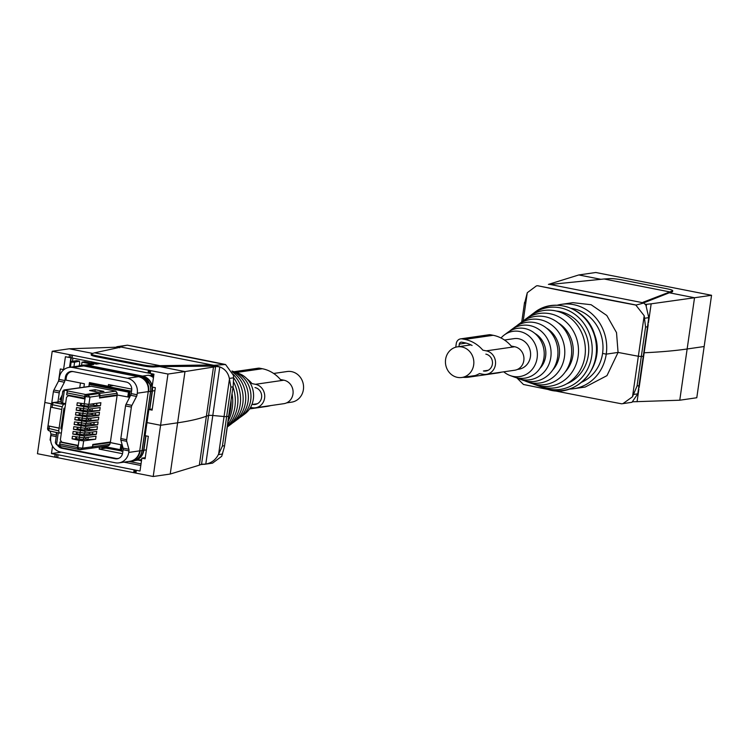 <?xml version="1.0" encoding="UTF-8"?>
<svg xmlns="http://www.w3.org/2000/svg" width="749" height="749" viewBox="0 0 749 749"><rect width="100%" height="100%" fill="white"/><g stroke="black" fill="none" stroke-linecap="round" stroke-linejoin="round"><path stroke-width="1.12" d="M273.647 373.47L287.139 371.513A15.486 14.175 81.8 0 1 291.548 371.626A15.486 14.175 81.8 0 1 303.57 387.205A15.486 14.175 81.8 0 1 291.576 402.157L286.605 402.878M517.437 369.435L518.626 369.257A15.486 14.175 -98.2 0 0 530.61 354.314A15.486 14.175 -98.2 0 0 518.589 338.735A15.486 14.175 -98.2 0 0 514.179 338.623L504.48 340.027M457.452 377.374A15.486 14.175 -98.2 0 0 461.861 377.487A15.486 14.175 -98.2 0 0 473.845 362.535A15.486 14.175 -98.2 0 0 461.833 346.956A15.486 14.175 -98.2 0 0 457.424 346.843A15.486 14.175 -98.2 0 0 445.43 361.795A15.486 14.175 -98.2 0 0 457.452 377.374M530.545 315.544A41.382 37.899 81.8 0 1 532.286 314.168A41.382 37.899 81.8 0 1 589.978 335.458A41.382 37.899 81.8 0 1 581.664 377.777A41.382 37.899 81.8 0 1 542.922 387.57A41.382 37.899 81.8 0 1 540.862 386.746M556.338 311.05A37.609 34.445 81.8 0 1 586.72 336.638A37.609 34.445 81.8 0 1 566.871 383.731M523.542 320.759A36.757 33.658 81.8 0 1 525.283 319.374A36.757 33.658 81.8 0 1 576.524 338.276A36.757 33.658 81.8 0 1 569.137 375.867A36.757 33.658 81.8 0 1 534.73 384.565A36.757 33.658 81.8 0 1 532.67 383.731M525.283 319.374L528.785 316.771A39.07 35.783 81.8 0 1 583.256 336.863A39.07 35.783 81.8 0 1 575.401 376.822A39.07 35.783 81.8 0 1 538.821 386.072L534.73 384.565M558.211 322.875A31.037 28.425 81.8 0 1 571.59 340.074A31.037 28.425 81.8 0 1 565.308 371.86M516.538 325.974A32.123 29.426 81.8 0 1 518.28 324.579A32.123 29.426 81.8 0 1 563.061 341.104A32.123 29.426 81.8 0 1 556.61 373.957A32.123 29.426 81.8 0 1 526.538 381.559A32.123 29.426 81.8 0 1 524.469 380.717M518.28 324.579L521.781 321.976A34.435 31.542 81.8 0 1 569.792 339.69A34.435 31.542 81.8 0 1 562.874 374.912A34.435 31.542 81.8 0 1 530.629 383.067L526.538 381.559M546.517 328.128A26.412 24.183 81.8 0 1 558.127 342.902A26.412 24.183 81.8 0 1 552.612 370.137M509.535 331.198A27.498 25.185 81.8 0 1 511.277 329.785A27.498 25.185 81.8 0 1 549.607 343.931A27.498 25.185 81.8 0 1 544.083 372.047A27.498 25.185 81.8 0 1 518.336 378.554A27.498 25.185 81.8 0 1 516.276 377.693M511.277 329.785L514.778 327.182A29.81 27.301 81.8 0 1 556.338 342.518A29.81 27.301 81.8 0 1 550.346 373.002A29.81 27.301 81.8 0 1 522.437 380.061L518.336 378.554M534.833 333.389A21.777 19.942 81.8 0 1 544.673 345.729A21.777 19.942 81.8 0 1 539.907 368.414M501.025 338.005A22.863 20.944 81.8 0 1 504.274 334.99A22.863 20.944 81.8 0 1 536.144 346.759A22.863 20.944 81.8 0 1 531.547 370.137A22.863 20.944 81.8 0 1 510.144 375.549A22.863 20.944 81.8 0 1 503.768 371.822M504.274 334.99L507.775 332.387A25.176 23.06 81.8 0 1 542.875 345.345A25.176 23.06 81.8 0 1 537.81 371.092A25.176 23.06 81.8 0 1 514.245 377.056L510.144 375.549M561.469 304.337L572.948 302.671L591.111 304.721L606.793 315.479L616.521 332.622L618.065 352.423A952.672 117.275 8.2 0 0 638.354 356.252L641.313 356.515L638.354 356.252A952.672 117.275 -171.8 0 1 618.065 352.423L606.241 354.137L602.571 353.416L606.241 354.137A42.637 39.051 -98.2 0 0 561.469 304.337A42.637 39.051 -98.2 0 0 557.219 305.218M639.037 385.679L637.062 385.96L645.554 327.06L647.529 326.77L643.279 356.224L641.313 356.515L643.279 356.224A4.766 0.59 8.2 0 0 643.681 356.056A4.766 0.59 -171.8 0 1 643.279 356.224L637.783 393.834L631.959 402.307L621.604 403.805A952.672 117.275 -171.8 0 1 571.918 394.227A952.672 117.275 -171.8 0 1 551.32 390.135M643.354 355.784A4.766 0.59 -171.8 0 1 643.681 356.056L639.14 387.551M711.55 295.284L694.529 297.746L687.142 348.987A523.972 64.498 -171.8 0 1 644.149 352.779A523.972 64.498 8.2 0 0 687.142 348.987L704.163 346.515L696.785 397.747L679.764 400.219L687.142 348.987L704.163 346.515L711.55 295.284L595.792 272.496L578.78 274.958L600.988 279.33M632.493 401.792L679.764 400.219M637.062 385.96L632.512 396.773L622.887 403.683M550.777 390.023A952.672 117.275 -171.8 0 1 523.448 384.48L516.997 378.02M618.065 352.423L606.971 375.642L585.175 387.055L573.697 388.712A42.637 39.051 -98.2 0 0 606.241 354.137L618.065 352.423M569.371 389.077A42.637 39.051 -98.2 0 0 573.697 388.712M582.029 382.074A38.583 35.343 -98.2 0 0 597.44 368.04A38.583 35.343 -98.2 0 0 602.571 353.416A38.583 35.343 -98.2 0 0 601.822 337.63A38.583 35.343 -98.2 0 0 586.617 314.571A38.583 35.343 -98.2 0 0 571.347 308.335M648.409 322.941L651.162 303.822L694.529 297.746L669.316 292.784L672.237 291.885L672.368 290.958L643.054 302.25L643.784 303.017L636.163 305.03L537.67 285.753A952.672 117.275 8.2 0 0 586.139 295.509A952.672 117.275 8.2 0 0 635.835 305.077L636.163 305.03M672.368 290.958A9.531 1.17 8.2 0 0 672.714 290.706L672.583 291.642A9.531 1.17 -171.8 0 1 672.237 291.885M643.597 302.914L669.316 292.784M651.162 303.822L646.144 304.337L645.9 305.096L643.784 303.017M578.771 274.958L548.399 284.395M524.618 303.251L527.277 292.709L536.453 285.865L537.67 285.753M645.554 327.06L644.187 315.732L635.835 305.077M647.529 326.77L648.765 317.66L645.9 305.096M672.714 290.706A9.531 1.17 8.2 0 0 667.069 288.796L621.623 279.845A9.531 1.17 8.2 0 0 609.808 278.637L604.125 278.984L669.447 291.848M643.475 302.858L550.103 284.47L604.125 278.984M536.453 285.865L538.007 285.706M550.103 284.47L549.317 284.414M89.262 383.844L89.44 382.589L108.23 386.287L113.567 385.529M98.625 447.19L100.544 447.181M99.43 447.35L99.177 449.1L105.553 448.174M108.23 386.287L108.483 384.537L131.749 389.115M58.6 445.093A7.144 6.544 -98.2 0 0 62.813 447.949L115.936 458.416A7.144 6.544 -98.2 0 0 117.977 458.463A7.144 6.544 -98.2 0 0 119.11 458.182M122.508 453.697L99.177 449.1M73.346 371.616A7.144 6.544 -98.2 0 0 71.764 371.635A7.144 6.544 -98.2 0 0 66.315 377.43L65.921 380.118L84.394 383.76L83.897 387.186M87.979 386.606L88.794 386.184M62.12 395.781L60.107 398.74L59.948 399.882L61.484 400.181M79.75 387.767L80.443 382.982M62.607 423.129L61.821 422.979M62.139 420.723L62.785 421.893M64.302 408.158L63.543 413.457M62.635 419.74L62.485 420.788M60.107 398.74L61.652 399.048M62.073 396.09L61.54 395.987M228.108 421.2A41.382 37.899 -98.2 0 0 232.059 393.796M227.35 426.499A36.757 33.658 -98.2 0 0 230.973 422.239A36.757 33.658 -98.2 0 0 233.51 381.784M227.584 424.842A39.07 35.783 -98.2 0 0 227.921 424.374A39.07 35.783 -98.2 0 0 233.033 387.008M233.594 377.646A34.435 31.542 -98.2 0 1 234.016 420.095A34.435 31.542 -98.2 0 1 227.275 426.986L230.72 424.421A32.123 29.426 -98.2 0 0 237.059 417.961A32.123 29.426 -98.2 0 0 233.201 374.313M232.462 423.026A29.81 27.301 -98.2 0 0 234.222 421.818L237.723 419.215A27.498 25.185 -98.2 0 0 243.153 413.682A27.498 25.185 -98.2 0 0 232.003 370.98M234.222 421.818A29.81 27.301 -98.2 0 0 240.101 415.826A29.81 27.301 -98.2 0 0 232.452 371.963M239.465 417.802A25.176 23.06 -98.2 0 0 241.225 416.613L244.726 414.01A22.863 20.944 -98.2 0 0 249.239 409.413A22.863 20.944 -98.2 0 0 238.856 373.451L234.755 371.944A25.176 23.06 -98.2 0 0 232.724 371.307M241.225 416.613A25.176 23.06 -98.2 0 0 246.196 411.547A25.176 23.06 -98.2 0 0 234.755 371.944M137.133 459.746A12.864 11.778 -98.2 0 0 143.874 450.243L145.952 435.862M149.772 409.366L152.412 391.006A12.864 11.778 -98.2 0 0 152.422 387.102M137.994 460.101L141.477 460.785M100.422 363.499L96.406 364.08L84.74 361.786L81.997 362.179L81.557 365.278M152.244 386.091A12.864 11.778 -98.2 0 0 142.572 376.082L87.895 365.315A12.864 11.778 -98.2 0 0 87.436 365.231M153.657 376.288L148.339 375.24A12.864 11.778 81.8 0 1 153.451 377.674M153.788 375.38L151.083 374.846L153.919 374.434M87.895 365.315L93.662 364.473L81.997 362.179M135.223 460.504L139.829 459.839A12.864 11.778 -98.2 0 0 141.673 459.399M93.662 364.473A12.864 11.778 -98.2 0 0 89.992 364.379L85.395 365.053M126.684 439.7L120.832 438.549L125.532 405.93A2.378 0.908 101.1 0 1 126.047 404.235L131.899 405.387A2.378 0.908 101.1 0 0 131.384 407.082L126.684 439.7A2.378 0.908 101.1 0 0 126.721 441.32L128.922 449.278A2.378 0.908 -78.9 0 1 128.959 450.889L123.108 449.737L122.639 453.014A7.144 6.544 -98.2 0 1 117.181 458.809A7.144 6.544 -98.2 0 1 115.149 458.753L116.788 458.519M123.108 449.737A2.378 0.908 101.1 0 0 123.07 448.127L120.87 440.169L126.721 441.32M120.832 438.549A2.378 0.908 101.1 0 0 120.87 440.169M126.047 404.235L130.682 395.285A2.378 0.908 101.1 0 0 131.206 393.59L137.058 394.742A2.378 0.908 -78.9 0 1 136.543 396.436L130.682 395.285M50.136 431.087L50.923 433.914A2.378 0.908 -78.9 0 1 50.96 435.534L50.735 437.079A12.864 11.778 -98.2 0 0 60.575 452.003L115.262 462.77A12.864 11.778 -98.2 0 0 118.922 462.873L129.895 461.281A12.864 11.778 -98.2 0 0 139.717 450.842L148.255 391.615L137.273 393.206A12.864 11.778 -98.2 0 0 127.433 378.273L72.756 367.506A12.864 11.778 -98.2 0 0 69.086 367.413A12.864 11.778 -98.2 0 0 59.274 377.842L59.049 379.387L64.901 380.539L65.378 377.262A7.144 6.544 -98.2 0 1 70.827 371.467A7.144 6.544 -98.2 0 1 72.868 371.523L126.207 382.027A7.144 6.544 -98.2 0 1 131.674 390.323L131.206 393.59M64.901 380.539A2.378 0.908 -78.9 0 1 64.386 382.233L58.534 381.082A2.378 0.908 -78.9 0 0 59.049 379.387M57.945 401.839L59.237 392.879A2.378 0.908 -78.9 0 1 59.751 391.184L64.386 382.233M56.035 432.388L56.568 434.326M57.233 444.831A7.144 6.544 -98.2 0 0 61.811 448.258L115.149 458.753M137.273 393.206L137.058 394.742M131.899 405.387L136.543 396.436M118.922 462.873A12.864 11.778 -98.2 0 0 128.744 452.433L128.959 450.889M148.255 391.615A12.864 11.778 -98.2 0 0 138.406 376.681L83.729 365.915A12.864 11.778 -98.2 0 0 80.068 365.821L69.086 367.413M51.728 403.196L53.385 391.727A2.378 0.908 -78.9 0 1 53.9 390.032L58.534 381.082M76.791 360.69L79.385 361.14L79.712 363.312A2.378 0.721 -79.6 0 1 79.413 364.585A2.378 0.721 -79.6 0 0 79.113 365.924M93.765 363.555L93.84 363.05A1.91 0.73 -78.9 0 1 94.028 362.235M93.84 363.05L91.247 362.535L91.172 363.05M91.247 362.535L91.434 361.73M73.936 366.71L74.582 362.235L79.291 361.149L76.613 360.653L70.331 361.701M74.582 362.235L70.294 362.067M145.259 457.658L141.861 458.154L140.007 471.018L58.104 454.765L55.136 454.306L54.724 457.115L37.45 453.716L44.837 402.485L51.316 403.758L44.837 402.485L52.215 351.253L167.973 374.041L184.984 371.579L159.771 366.607L154.088 366.963A9.531 1.17 -171.8 0 1 142.282 365.746L142.413 364.81A9.531 1.17 8.2 0 0 154.228 366.027L159.912 365.671L94.589 352.816L91.668 353.706A9.531 1.17 8.2 0 0 91.322 353.959A9.531 1.17 8.2 0 0 96.958 355.869L142.413 364.81M58.591 380.96L60.323 368.967L63.562 369.603L65.416 356.739L70.575 357.685L70.977 354.876M52.215 351.253L69.236 348.781L92.67 353.397M228.829 416.219L224.438 446.685L228.632 416.304L226.657 416.584A4.766 0.59 -171.8 0 1 224.054 416.528A4.766 0.59 8.2 0 0 226.657 416.584L228.632 416.304L233.22 385.744L228.66 416.079M224.382 445.749L222.416 446.039L218.362 454.606C215.637 459.877 211.452 463.032 205.797 464.052L212.8 415.489L224.054 416.528L212.8 415.489A7.144 0.88 8.2 0 0 208.568 415.47A238.173 29.314 8.2 0 0 206.396 416.201A523.972 64.498 -171.8 0 1 177.607 422.811A523.972 64.498 8.2 0 0 206.396 416.201A238.173 29.314 -171.8 0 1 208.568 415.47A7.144 0.88 -171.8 0 1 212.8 415.489L219.794 366.926L213.044 366.13L219.644 366.86L213.999 365.287L225.552 364.52A952.672 117.275 8.2 0 0 177.082 354.773A952.672 117.275 8.2 0 0 127.396 345.195L225.215 364.576M213.446 367.235L199.337 465.166L201.547 464.23L215.59 366.72L184.984 371.579L177.607 422.811L160.586 425.273L146.982 422.595L148.873 409.497L152.113 410.134L155.343 387.673L152.103 387.036L153.957 374.172L150.287 373.451L150.689 370.643M91.322 353.959L91.181 354.895A9.531 1.17 -171.8 0 0 96.827 356.805L142.282 365.746M115.908 347.218L117.116 346.665L116.9 347.199L69.236 348.781M150.287 373.451L70.575 357.685M141.861 458.154L145.1 458.791L148.33 436.33L145.091 435.693L146.982 422.595L160.586 425.273L153.208 476.504L170.22 474.042L177.607 422.811L160.586 425.273L167.973 374.041M233.22 385.744L233.594 377.805L229.344 378.423L230.898 387.139L232.873 386.849M229.344 378.423C228.183 372.787 225.009 368.957 219.794 366.926M233.594 377.805L233.398 375.249L225.552 364.52M119.709 347.751L117.116 346.665L127.396 345.195M120.065 347.302L119.531 346.684L117.116 346.665L116.9 347.199L118.81 347.573M120.28 347.255L94.589 352.816M213.044 366.13L159.771 366.607M212.351 366.055L212.491 365.119L210.197 364.96L159.912 365.671M212.491 365.119L213.999 365.287M119.531 346.684L127.058 345.242M70.649 361.739L71.174 358.125M72.447 361.608L72.953 358.088M70.855 358.172L72.307 357.966M64.04 369.529L63.562 369.603M152.272 409.001L148.873 409.497M69.535 367.347L70.921 357.732M153.208 476.504L54.724 457.115M170.229 474.042L199.337 465.166M201.547 464.23L205.629 464.09L200.601 464.605M52.533 446.151L51.456 453.585L55.136 454.306M50.951 434.027L50.071 440.084L50.642 440.197M224.438 446.685L221.723 456.291L212.547 463.135L204.149 464.352M128.978 461.44L141.037 463.818M123.96 462.142L140.803 465.457M50.071 440.084L50.623 440M61.343 452.153L51.456 453.585M61.137 402.606L62.813 390.997L62.879 391.821L64.414 390.042L67.934 391.006A1.835 0.712 101.2 0 0 66.933 392.907L84.6 396.399L85.601 394.498L95.966 393.038L98.615 393.562A1.835 1.676 82 0 1 100.02 395.687L117.247 393.262L115.842 391.137L91.219 386.269A2.378 2.172 -98 0 0 90.554 386.25L63.796 390.014L64.414 390.042L62.541 403.056L65.594 403.599M95.189 389.695L89.58 390.491L98.325 392.214L103.924 391.427L95.189 389.695L94.936 391.549M88.747 386.503L89.833 383.357L128.828 391.072L129.643 392.307L128.94 397.157L117.003 394.976L117.247 393.262M91.163 448.239A1.835 1.676 -98 0 0 91.256 448.22L108.483 445.795L109.888 444.307L110.14 442.593L122.05 445L108.708 442.228M99.589 397.373L100.02 395.687M84.422 398.15L84.6 396.399M84.347 398.159L66.661 394.835L66.933 392.907M62.336 426.2L61.343 426.275M62.176 426.162L63.113 419.674M64.18 413.42L63.188 413.504M64.011 413.392L64.779 408.093M62.541 403.056L61.137 402.616M99.767 397.41L117.003 394.976M103.821 446.451L121.347 449.859L120.233 450.711L100.834 446.872M121.347 449.859L122.05 445M61.615 441.863L59.854 442.032L77.568 445.683M92.726 444.981L110.14 442.593M91.256 448.22A1.835 1.676 -98 0 0 92.661 446.741L92.904 445.018M55.679 441.788L55.351 442.79L56.54 444.691L59.648 445.309M61.39 432.8L59.33 433.091L58.712 430.881L62.186 406.773L63.478 404.301L65.538 404.011M61.259 401.754L53.076 402.522A2.378 2.172 -98 0 0 51.26 404.46L62.186 406.773M64.948 408.074L63.946 408.214L60.969 428.877L61.97 428.737M62.13 427.642L60.922 427.099M61.231 427.061L62.233 426.921M62.279 419.786L63.281 419.646M63.085 414.178L64.096 414.038M77.727 449.147L77.503 445.692M77.447 449.11L59.957 445.655L59.854 442.032M61.802 409.469L50.745 407.128L48.048 425.844L59.489 428.128M59.105 428.185L48.048 425.844M60.388 401.595L53.713 402.531A2.378 2.172 -98 0 0 53.076 402.522A2.378 2.378 0 0 0 51.054 404.544L51.26 404.46M47.833 428.194L58.712 430.881M95.629 439.195L96.059 436.18L84.094 437.865L72.456 436.218L72.082 438.83L79.001 440.346L83.663 440.88L95.629 439.195L87.905 439.597L85.658 438.961M77.035 433.849L84.038 434.804L89.44 433.971L96.321 434.345L96.743 431.415L84.777 433.1L73.14 431.443L72.765 434.064L84.356 436.03L84.094 437.865M85.049 431.255L97.014 429.57L97.436 426.64L85.47 428.325L73.833 426.668L73.458 429.289L85.049 431.255L84.777 433.1M78.411 424.308L85.414 425.263L90.816 424.421L97.698 424.795L98.119 421.865L86.154 423.55L74.516 421.893L74.142 424.514L85.732 426.481L85.47 428.325M86.425 421.706L98.391 420.02L98.812 417.09L86.847 418.775L75.209 417.127L74.825 419.74L86.425 421.706L86.154 423.55M92.202 414.852L99.074 415.255L99.495 412.325L87.53 414.01L75.892 412.353L75.518 414.974L87.109 416.94L86.847 418.775M87.792 412.165L99.757 410.48L100.188 407.55L88.223 409.235L76.585 407.578L76.201 410.199L87.792 412.165L87.53 414.01M93.569 405.312L100.45 405.705L100.881 402.7L88.916 404.385L77.269 402.803L76.894 405.424L88.485 407.39L88.223 409.235M77.297 447.593L79.9 449.718L77.681 449.288L77.624 445.299L61.811 442.172L60.36 439.953L66.511 397.242L68.505 395.706L84.319 398.833L84.656 396.539A1.835 0.712 101.2 0 1 85.648 394.639L87.867 395.079L98.428 393.59L96.209 393.15L85.648 394.639M96.321 434.345L84.356 436.03M83.251 434.832L78.448 434.13M77.868 434.017L74.76 434.457M72.765 434.064L76.286 434.242L76.595 432.098M97.014 429.57L87.259 429.57M83.935 430.057L79.132 429.355M78.551 429.243L75.443 429.683M73.458 429.289L76.978 429.467L77.287 427.323M97.698 424.795L85.732 426.481M84.628 425.282L79.825 424.589M79.244 424.468L76.136 424.908M74.142 424.514L77.662 424.692L77.971 422.548M98.391 420.02L90.666 420.451L88.41 419.871M85.311 420.507L80.508 419.815M79.928 419.702L76.819 420.142M74.825 419.74L78.355 419.917L78.664 417.783M99.074 415.255L87.109 416.94M86.004 415.742L81.201 415.04M80.62 414.927L77.512 415.367M75.518 414.974L79.038 415.152L79.347 413.008M99.757 410.48L92.043 410.901L89.786 410.321M86.687 410.967L81.884 410.274M81.304 410.152L78.196 410.592M76.201 410.199L79.731 410.377L80.04 408.233M100.45 405.705L88.485 407.39M87.38 406.192L82.577 405.499M81.997 405.387L78.879 405.818M76.894 405.424L80.415 405.602L80.723 403.449M84.234 404.039L85.302 396.67L87.867 395.079L89.964 397.11L84.656 396.539M98.428 393.59L99.823 395.715L99.495 398.009L117.106 395.528L115.44 395.2M68.505 395.706L76.407 396.67M79.9 449.718L91.069 448.248L92.473 446.76L92.801 444.475L110.412 441.994L117.106 395.528M82.821 439.607L77.465 438.848M77.175 438.792L74.067 439.223M72.082 438.83L75.602 439.008L75.911 436.864M76.304 438.914L76.585 436.985M87.905 439.597L88.242 437.285M92.417 434.551L92.792 431.967M76.997 434.139L77.269 432.22M89.29 429.992L89.618 427.735M77.681 429.364L77.962 427.445M93.794 425.011L94.168 422.427M78.364 424.599L78.645 422.67M90.666 420.451L90.994 418.195M79.057 419.824L79.338 417.895M95.17 415.461L95.544 412.877M79.74 415.049L80.021 413.13M92.043 410.901L92.37 408.645M80.433 410.274L80.705 408.355M96.546 405.921L96.93 403.252M81.117 405.509L81.398 403.561M79.001 440.346L77.943 447.715L82.615 448.155L79.993 449.728M76.351 438.624L83.354 439.579L85.882 439.148L86.107 437.585M89.665 432.407L89.215 433.783M77.718 429.083L84.731 430.029L87.034 429.411M91.041 422.867L90.592 424.234M79.094 419.534L86.107 420.489L88.635 420.058L88.859 418.494M79.787 414.759L86.79 415.714L91.968 414.693M80.471 409.993L87.483 410.939L90.011 410.508L90.236 408.954M81.164 405.218L88.167 406.173L93.344 405.143M99.748 447.031L122.911 451.123M89.449 382.917L130.176 390.969L129.118 398.318M122.33 445.43L121.478 451.319M130.176 390.969L131.609 390.763M455.748 347.199L456.281 343.501A5.72 5.234 81.8 0 1 460.644 338.866A5.72 5.234 81.8 0 1 462.273 338.913L464.783 339.4A34.576 31.664 81.8 0 1 482.862 350.176L486.316 350.86A11.909 10.907 81.8 0 1 495.557 362.844A11.909 10.907 81.8 0 1 486.335 374.341A11.909 10.907 81.8 0 1 482.946 374.257L479.491 373.573A34.576 31.664 81.8 0 1 469.239 377.093A34.576 31.664 81.8 0 1 463.013 377.318M485.848 354.137A8.576 7.855 81.8 0 1 492.496 362.759A8.576 7.855 81.8 0 1 485.858 371.045A8.576 7.855 81.8 0 1 483.414 370.98L488.189 370.287M458.94 346.618L459.306 344.1A2.378 2.181 81.8 0 1 461.805 342.181L464.314 342.677A31.243 28.612 81.8 0 1 472.076 345.476M460.644 338.866L489.031 334.756A5.72 5.234 81.8 0 1 490.661 334.794L493.17 335.29A34.576 31.664 81.8 0 1 511.239 346.066L514.694 346.75A11.909 10.907 81.8 0 1 523.944 358.734A11.909 10.907 81.8 0 1 514.722 370.231L486.335 374.341M501.484 372.15A34.576 31.664 81.8 0 1 497.626 372.983L469.239 377.093M246.908 378.76A34.576 31.664 81.8 0 1 252.029 383.628L255.484 384.303A11.909 10.907 81.8 0 1 264.734 396.287A11.909 10.907 81.8 0 1 255.512 407.784A11.909 10.907 81.8 0 1 252.113 407.699L250.531 407.39M255.016 387.579A8.576 7.855 81.8 0 1 261.673 396.202A8.576 7.855 81.8 0 1 255.034 404.488A8.576 7.855 81.8 0 1 252.591 404.423L257.356 403.73M234.044 371.701L258.199 368.199A5.72 5.234 81.8 0 1 259.828 368.246L262.337 368.733A34.576 31.664 81.8 0 1 280.416 379.509L283.871 380.192A11.909 10.907 81.8 0 1 293.112 392.176A11.909 10.907 81.8 0 1 283.89 403.674L255.512 407.784M270.651 405.593A34.576 31.664 81.8 0 1 266.794 406.426L249.586 408.917M594.163 334.578A42.824 39.22 -98.2 0 0 534.458 312.548C554.532 296.398 587.019 308.373 594.594 334.541C606.653 366.158 575.026 401.108 545.469 388.506A42.824 39.22 -98.2 0 0 585.559 378.376A42.824 39.22 -98.2 0 0 594.163 334.578M637.053 401.745L638.888 389.003M644.187 315.732L632.512 396.773M633.523 394.451L637.783 393.834M645.132 304.141L646.144 304.337M523.205 320.975L527.277 292.709M646.331 305.761L646.537 304.281M648.765 317.66L644.505 318.269M143.63 450.233L142.048 450.608A13.192 12.078 -98.2 0 1 130.532 461.421L133.491 460.991A13.192 12.078 -98.2 0 0 142.141 450.598L150.68 391.362L152.15 391.081L149.51 409.403M145.765 435.824L143.677 450.28C142.703 455.561 139.848 458.978 135.11 460.541A12.967 11.881 -98.2 0 0 143.621 450.318L145.709 435.815M152.216 387.055L152.15 391.081A12.967 11.881 -98.2 0 0 152.15 387.046M87.577 365.259L87.549 365.259A12.967 11.881 -98.2 0 0 85.274 365.053L142.226 376.026A12.967 11.881 -98.2 0 1 152.122 386.896M132.03 461.3A13.192 12.078 -98.2 0 0 133.491 460.991L135.11 460.541M85.274 365.053L83.588 365.072A13.192 12.078 -98.2 0 1 85.91 365.287A2.378 0.908 101.1 0 0 85.807 365.297L140.484 376.064L138.78 376.522A12.967 11.881 81.8 0 1 148.705 391.577L150.68 391.362A13.192 12.078 -98.2 0 0 140.587 376.054A2.378 0.908 101.1 0 0 140.484 376.064A13.192 12.078 -98.2 0 1 150.577 391.381L142.048 450.608L140.175 450.814A12.967 11.881 81.8 0 1 128.856 461.45A12.967 11.881 81.8 0 1 128.734 461.45L130.532 461.421M138.565 376.719L84.103 365.755L85.807 365.297A13.192 12.078 -98.2 0 0 80.63 365.503L83.588 365.072A13.192 12.078 -98.2 0 0 82.1 365.194M148.255 391.568L139.717 450.804M80.63 365.503L78.898 365.989A12.967 11.881 81.8 0 1 79.01 365.952A12.967 11.881 81.8 0 1 84.103 365.755L83.888 365.943M231.085 400.509A42.824 39.22 81.8 0 1 228.791 416.435M143.874 450.243L146.383 449.877M152.412 391.006L154.921 390.65M142.572 376.082L148.339 375.24M65.378 377.262L66.361 377.122M63.272 448.042L61.811 448.258M128.922 449.278L123.07 448.127M50.96 435.534L56.241 436.573M56.465 435.01L50.923 433.914M138.406 376.681L127.433 378.273M72.756 367.506L83.729 365.915M139.717 450.842L128.744 452.433M53.9 390.032L59.751 391.184M59.237 392.879L53.385 391.727M125.532 405.93L131.384 407.082M70.397 367.225L71.127 362.16L70.35 361.711M69.086 357.46L69.488 354.651M72.054 357.91L72.466 355.11M148.077 372.88L148.48 370.072M149.182 373.161L149.585 370.362M218.689 453.754L229.419 379.312M222.416 446.039L230.898 387.139M116.966 347.19L117.041 346.693M96.827 356.805L96.958 355.869M154.088 366.963L154.228 366.027M210.066 365.896L210.197 364.96M119.84 346.806L213.212 365.194M136.337 470.297L135.925 473.106M135.223 470.016L134.82 472.825M134.118 469.735L133.715 472.544M58.104 454.765L57.701 457.573M56.615 454.54L56.212 457.349M218.362 454.606L222.622 453.988M67.934 391.006L85.601 394.498M98.615 393.562L115.842 391.137M91.219 386.269L64.414 390.042M127.789 397.007L128.491 392.139L89.056 384.349M120.233 450.711A1.432 0.552 -78.8 0 1 120.196 449.69L120.898 444.822M128.828 391.072A1.432 0.552 101.2 0 0 128.491 392.139L129.643 392.307M92.661 446.741L109.888 444.307M77.437 449.091L60.06 445.655M63.478 404.301L53.713 402.531A2.378 0.964 100.2 0 0 52.421 405.012L52.056 407.522M58.244 432.875L56.54 444.691M59.162 433.072L49.481 430.947A2.378 0.955 -77.6 0 0 49.621 430.947L59.077 433.034M59.583 443.96L77.25 447.453M51.054 404.544L47.636 428.278A2.378 2.378 0 0 0 49.481 430.947A2.378 0.955 -77.6 0 1 48.994 428.746L49.359 426.237M79.413 437.491L79.703 435.525M80.106 432.716L80.386 430.759M80.574 429.645L81.07 425.984M81.257 424.87L81.763 421.21M82.165 418.401L82.446 416.435M82.633 415.33L83.139 411.669M83.326 410.555L83.822 406.894M99.823 395.715L89.964 397.11L88.916 404.385M79.394 449.606L77.774 449.288M92.473 446.76L82.615 448.155L83.663 440.88M85.845 437.622L85.611 439.26M83.598 437.903L83.354 439.579M79.441 437.5L79.197 439.186M89.412 432.445L89.168 434.083M84.281 433.128L84.038 434.804M80.124 432.725L79.881 434.42M87.221 428.072L86.987 429.711M84.974 428.353L84.731 430.029M90.788 422.895L90.545 424.533M85.658 423.588L85.414 425.263M88.597 418.532L88.363 420.17M86.35 418.813L86.107 420.489M82.193 418.41L81.95 420.095M92.155 413.354L91.921 414.993M87.034 414.038L86.79 415.714M89.974 408.982L89.74 410.621M87.717 409.263L87.483 410.939M93.55 403.73L93.297 405.443M88.419 404.413L88.167 406.173M84.263 404.039L84.01 405.78M486.316 350.86L514.694 346.75M464.783 339.4L493.17 335.29M462.273 338.913L490.661 334.794M459.306 344.1L466.15 343.108M255.484 384.303L283.871 380.192M236.291 372.506L262.337 368.733M234.615 371.897L259.828 368.246M475.278 375.539L461.861 377.487M470.924 344.886L457.424 346.843M532.286 314.168L534.458 312.548M542.922 387.57L545.469 388.506M521.725 322.014L524.562 302.315M643.681 356.056L648.213 324.56M152.216 391.053L149.575 409.394M142.254 376.026L152.15 386.699M118.773 458.351L117.977 458.463M72.728 371.495L71.764 371.635M198.223 358.977L197.68 358.865M98.587 363.134L94.571 363.714M55.351 442.79L56.821 432.557M80.677 449.718L79.75 449.69M87.483 428.035L87.259 429.598M92.417 413.317L92.193 414.88M93.803 403.692L93.569 405.331"/></g></svg>
